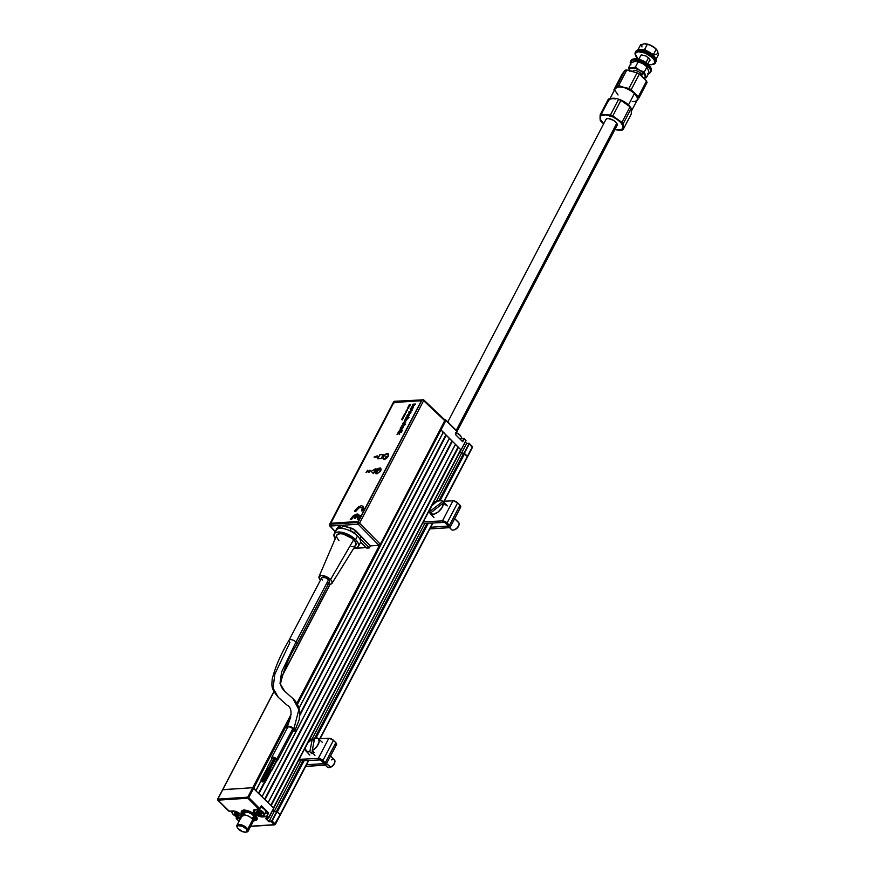 <?xml version="1.0" encoding="UTF-8"?>
<svg xmlns="http://www.w3.org/2000/svg" width="876" height="876" viewBox="0 0 876 876"><rect width="100%" height="100%" fill="white"/><g stroke="black" fill="none" stroke-linecap="round" stroke-linejoin="round"><path stroke-width="1.31" d="M256.044 790.481L261.42 780.177L256.044 790.481M460.666 450.133L273.443 807.902L271.166 805.613L458.455 447.362L455.389 444.57L268.187 802.646L455.421 444.318L268.122 802.58L265.089 799.536L452.377 441.285L449.311 438.482L262.11 796.558L449.311 438.482L446.3 435.197L299.855 715.331L446.3 435.197L443.234 432.405L299.066 708.18L443.267 432.164L299.034 708.06L443.267 432.164L440.365 429.514L440.989 429.886L445.928 420.425L444.964 419.998A0.756 0.558 -93.7 0 1 445.731 419.856L456.746 430.872L455.673 434.77L462.637 441.69L464.389 438.887L465.977 440.486L461.039 449.946L440.989 429.886L445.928 420.425L456.944 431.441L455.52 434.233M255.978 790.415L261.355 780.122L255.978 790.415L253.701 788.137L290.679 717.4L253.701 788.137L252.726 787.71L273.75 808.198L268.844 817.713M297.468 704.403L440.989 429.886L297.468 704.403M379.538 545.135L296.833 703.34L379.538 545.135M241.842 815.874L241.842 815.874A6.187 2.705 -152.4 0 0 240.714 814.395A6.187 2.705 -152.4 0 0 232.775 810.946L228.997 811.187L217.982 800.16L247.919 798.233A0.756 0.558 -93.7 0 1 247.777 797.171L291.062 714.389L252.726 787.71L222.789 789.648L273.991 691.701L222.57 789.747L252.726 787.71L247.777 797.171L217.839 799.109A0.756 0.558 86.3 0 0 217.982 800.16L217.752 799.657M281.634 677.082L330.164 584.248L281.634 677.082M265.132 813.508L268.253 813.311L267.289 815.895L262.592 816.947L266.37 816.706L267.968 818.293L268.801 817.658L267.202 816.06L262.537 816.596L262.975 815.775L262.537 816.596A5.935 2.595 27.6 0 1 256.219 814.362A5.935 2.595 27.6 0 1 253.711 810.267L255.387 809.479M217.741 799.558L247.777 797.171L248.751 797.598L247.777 797.171L247.919 798.233L258.935 809.249L255.146 809.501A6.187 2.705 -152.4 0 0 254.653 813.497A6.187 2.705 -152.4 0 0 262.592 816.947L266.37 816.706L267.968 818.293L265.559 818.458L268.899 821.798L271.308 821.644L274.352 824.677L271.308 821.644L277.09 811.548L271.823 820.867L275.119 824.535A0.756 0.558 -93.7 0 1 274.352 824.677L280.123 814.581L275.184 824.042L272.14 821.009L277.09 811.548L280.123 814.581L308.407 760.488L280.276 814.976L277.385 811.855L304.136 760.686L277.385 811.855M467.412 456.33L443.946 501.225L467.412 456.33L464.379 453.297L469.328 443.836L464.05 453.155L461.477 453.319L463.711 453.177L438.931 500.568L463.711 453.177L467.565 456.714L472.361 446.87L467.412 456.33M432.569 522.994L319.784 738.72L432.569 522.994M316.061 737.866L428.298 523.191L316.061 737.866M440.223 500.371L464.685 453.593L440.223 500.371M427.072 523.257L314.769 738.063L427.072 523.257M314.594 738.402L314.287 738.983L314.594 738.402M276.422 811.428L302.91 760.751L276.422 811.428L274.177 811.57L300.698 760.861L274.177 811.57L272.819 810.201L274.177 811.57L276.761 811.406L271.823 820.867L269.031 821.436L274.177 811.57L269.031 821.436L266.019 818.425M312.075 739.092L424.849 523.366L312.075 739.092M436.226 501.598L461.477 453.319L436.226 501.598M459.955 451.808L461.477 453.319L459.955 451.808M271.166 805.613L458.455 447.362L460.732 449.64L273.597 808.285M457.973 447.154L270.772 805.23L457.973 447.154M265.089 799.536L452.377 441.285L455.421 444.318L268.122 802.58M451.896 441.066L264.694 799.142L451.896 441.066M262.055 796.492L449.344 438.241L262.055 796.492L259.011 793.459L264.902 782.18L259.011 793.459M445.818 434.989L299.899 714.104L445.818 434.989M264.41 781.994L258.617 793.065L264.41 781.994M236.202 818.031L240.177 818.042L240.604 817.22L240.177 818.042A5.935 2.595 27.6 0 0 240.78 817.943A5.935 2.595 27.6 0 1 240.177 818.042L240.221 818.392A6.187 2.705 -152.4 0 0 240.571 818.348M228.702 810.902L236.849 811.844L240.615 814.297L242.072 816.509M261.65 806.402A8.837 3.854 -152.4 0 0 261.245 805.854M243.178 815.852L241.185 811.975L241.984 810.694L243.889 810.147L249.704 811.428L255.223 815.074A8.837 3.854 27.6 0 1 257.029 819.553A8.837 3.854 27.6 0 1 253.175 820.746L256.964 819.673L257.161 818.096L255.223 815.074A8.837 3.854 27.6 0 0 247.218 810.552A8.837 3.854 27.6 0 0 241.371 811.373A8.837 3.854 27.6 0 0 242.597 815.227M237.746 819.947L236.202 818.14M236.257 817.899L236.849 816.76L236.257 817.899M238.776 814.855L236.389 812.709L234.308 812.72L234.746 814.351L237.078 815.742L239.247 815.676L238.162 814.899M241.809 815.983L240.637 814.373L233.005 810.935M254.763 809.544A5.935 2.595 27.6 0 0 253.602 810.628A5.935 2.595 27.6 0 0 256.558 814.592A5.935 2.595 27.6 0 0 262.537 816.596L258.519 816.049L254.007 812.764L253.252 810.782L253.821 809.884L259.767 808.614L258.935 809.249L247.919 798.233L248.751 797.598L247.919 798.233L217.982 800.16L229.227 811.176M274.352 824.677L250.711 826.21L274.352 824.677M268.155 818.25L273.75 808.198L268.801 817.658L267.202 816.06L268.582 812.884L261.65 805.898L259.767 808.614L248.751 797.598L253.701 788.137L248.751 797.598L259.767 808.614L261.136 805.997L259.811 808.745M259.8 808.668L261.366 806.117L268.198 812.95L265.319 813.136M240.977 818.261L236.432 818.633L238.031 820.232L239.641 820.122M273.914 691.547L222.614 789.988M217.839 799.109L222.789 789.648L217.839 799.109M260.336 812.391L261.344 812.786M244.349 809.906L244.7 810.585A8.081 3.526 27.6 0 1 254.861 815.26A8.081 3.526 27.6 0 1 254.062 820.33L254.631 820.56A8.837 3.854 -152.4 0 0 257.084 819.443M241.437 811.264A8.837 3.854 -152.4 0 0 242.827 815.14M253.109 820.516A8.837 3.854 -152.4 0 0 254.631 820.56L254.062 820.33A8.081 3.526 27.6 0 1 253.044 820.319M243.484 814.965A7.326 3.197 27.6 0 1 244.251 811.121A7.326 3.197 27.6 0 1 244.47 811.088L243.112 810.847L242.017 811.778L243.024 815.074A8.081 3.526 27.6 0 1 244.01 810.628L243.67 809.95M252.573 819.848L255.617 818.983L255.551 816.958L254.347 815.293L249.956 812.271L244.7 810.585L251.379 812.632L255.65 816.202L256.285 819.345L252.923 820.308M245.499 810.891L242.685 812.14L243.583 815.096M245.083 810.979A6.307 2.759 -152.4 0 0 244.01 811.789M255.19 817.637A6.307 2.759 -152.4 0 0 255.299 816.509M245.149 811.045A7.326 3.197 27.6 0 1 255.595 817.056A7.326 3.197 27.6 0 1 252.879 819.87M465.977 440.486L461.017 450.111L465.977 440.486M465.265 442.084L466.623 443.453L461.477 453.319L466.623 443.453L469.054 443.541L464.05 453.155L469.328 443.836L472.295 447.362M465.309 442.008L466.711 443.42L469.12 443.267L472.164 446.3A0.756 0.558 -93.7 0 1 472.394 446.913M463.951 438.339L465.43 439.938M461.17 438.515L464.181 438.318L461.148 438.548L464.116 438.471L462.408 441.384L455.553 434.584M443.705 432.284L442.511 432.207M442.96 432.667L444.044 432.744M240.374 814.111A5.179 2.256 27.6 0 1 240.232 817.297A5.179 2.256 27.6 0 1 239.849 817.341L236.443 816.585L233.202 814.45L232.041 812.183L233.618 811.11A5.179 2.256 27.6 0 1 234.746 811.165M240.495 817.231A5.683 2.486 -152.4 0 0 240.791 817.188A5.683 2.486 -152.4 0 0 241.25 817.056A5.683 2.486 27.6 0 1 240.495 817.231M240.254 813.99L241.426 816.268L239.849 817.341A5.179 2.256 27.6 0 1 232.217 813.103A5.179 2.256 27.6 0 1 233.618 811.11L235.206 811.253M232.118 812.851A5.683 2.486 27.6 0 1 231.91 811.187A5.683 2.486 27.6 0 1 231.998 811.056A5.683 2.486 -152.4 0 0 231.987 812.589A5.683 2.486 -152.4 0 0 232.118 812.851M238.655 814.034L237.462 815.479L238.097 814.264L236.761 813.443L236.126 814.647L235.184 814.242L235.808 813.038L236.761 813.443L235.589 812.818L234.954 814.023L235.359 812.84M258.464 809.347A5.683 2.486 27.6 0 1 264.344 815.008A5.683 2.486 27.6 0 1 262.855 815.786A5.683 2.486 -152.4 0 0 263.15 815.742A5.683 2.486 -152.4 0 0 263.84 812.884A5.683 2.486 -152.4 0 0 258.464 809.347M264.344 815.008L265.691 812.435A5.683 2.486 -152.4 0 0 260.687 807.081M255.967 809.501L255.989 809.665A5.179 2.256 27.6 0 1 262.439 812.37A5.179 2.256 27.6 0 1 262.603 815.852A5.179 2.256 27.6 0 1 262.209 815.895L257.029 814.187L254.653 811.8L254.555 810.311L256.734 809.676L261.168 811.373L263.764 814.319L263.326 815.567L262.209 815.895A5.179 2.256 27.6 0 1 254.577 811.658A5.179 2.256 27.6 0 1 255.989 809.665L255.967 809.501M257.369 811.964L256.613 811.515L257.369 811.964M259.504 813.935L258.387 813.519L259.504 813.935M259.92 814.373L261.617 814.242L261.092 812.654L258.573 811.187L256.58 811.318L257.106 812.906L259.92 814.373M254.259 809.785A5.683 2.486 -152.4 0 0 254.347 811.143A5.683 2.486 -152.4 0 0 254.489 811.406A5.683 2.486 27.6 0 1 254.259 809.785M261.026 812.589L259.833 814.034L260.457 812.829L259.132 811.997L258.497 813.202L257.544 812.797L258.179 811.592L259.132 811.997L257.96 811.373L257.325 812.578L257.73 811.395M461.115 436.828L459.298 434.452L455.816 432.569M460.612 439.588L461.269 438.318A5.683 2.486 -152.4 0 0 456.221 432.952A5.683 2.486 27.6 0 1 461.192 436.916A5.683 2.486 27.6 0 1 460.075 439.051M461.061 436.653A5.179 2.256 -152.4 0 0 460.962 436.412A5.179 2.256 -152.4 0 0 456.33 432.744M253.755 818.085A5.3 2.31 -152.4 0 0 253.646 816.082L254.588 815.578A6.055 2.65 27.6 0 1 253.679 818.348M252.408 820.779L253.952 817.823A5.3 2.31 -152.4 0 0 253.646 816.082L252.157 818.929L253.646 816.082A5.3 2.31 -152.4 0 0 248.773 812.632A5.3 2.31 -152.4 0 0 244.557 812.906L244.875 814.132M245.806 815.217A5.3 2.31 27.6 0 1 251.346 818.107M245.389 811.001L243.911 811.986L244.338 813.903M252.901 818.567L255.234 817.538L254.806 815.622M254.051 814.866L255.08 816.881L253.58 818.37M244.546 813.935L244.415 811.658L246.375 811.099M244.492 813.848A6.055 2.65 27.6 0 1 246.09 811.099M254.588 815.578L253.646 816.082A5.3 2.31 -152.4 0 0 249.112 812.764A5.3 2.31 -152.4 0 0 244.754 812.643A5.3 2.31 -152.4 0 0 244.864 814.647M248.116 831.171A6.307 2.759 27.6 0 1 246.342 832.047A6.307 2.759 -152.4 0 0 246.791 831.992A6.307 2.759 -152.4 0 0 247.755 829.101A6.307 2.759 27.6 0 1 248.116 831.171L253.065 821.71A6.307 2.759 -152.4 0 0 252.693 819.64L247.755 829.101L246.813 829.605A5.552 2.431 27.6 0 1 245.959 832.145A5.552 2.431 27.6 0 1 237.604 828.094A5.552 2.431 27.6 0 1 237.352 827.645A5.552 2.431 27.6 0 1 240.462 825.641A5.552 2.431 27.6 0 1 246.813 829.605L247.755 829.101A6.307 2.759 -152.4 0 0 240.539 824.601A6.307 2.759 -152.4 0 0 237.013 826.878A6.307 2.759 -152.4 0 0 237.221 827.283A6.307 2.759 27.6 0 1 236.925 825.323A6.307 2.759 27.6 0 1 241.951 824.995A6.307 2.759 27.6 0 1 247.755 829.101L252.693 819.64A6.307 2.759 -152.4 0 0 246.901 815.534A6.307 2.759 -152.4 0 0 241.875 815.863L236.925 825.323M237.604 828.094L242.356 831.576L245.882 832.156L247.185 831.291L246.32 828.948L242.05 826.123L237.922 825.718L237.221 826.407L237.604 828.094M456.385 432.777L617.12 125.334A6.307 2.759 -152.4 0 0 616.759 123.264L456.221 430.346L616.759 123.264A6.307 2.759 -152.4 0 0 610.955 119.158A6.307 2.759 -152.4 0 0 605.929 119.475L447.811 421.936M272.009 758.539A3.033 1.303 27.9 0 1 271.889 757.663A3.033 1.303 27.9 0 1 273.892 757.412A3.033 1.303 27.9 0 1 276.619 758.966L277.287 759.996L276.761 760.85M276.542 761.058L277.451 760.653L293.482 730.409A3.285 1.413 -152.1 0 0 292.803 728.755L276.794 758.955A3.285 1.413 27.9 0 1 277.473 760.62A3.285 1.413 27.9 0 1 276.728 761.036M292.803 728.755A3.285 1.413 -152.1 0 0 289.846 727.069A3.285 1.413 -152.1 0 0 287.678 727.343L271.669 757.543A3.285 1.413 27.9 0 1 273.838 757.269A3.285 1.413 27.9 0 1 276.794 758.955L292.803 728.755M271.921 758.704A3.285 1.413 27.9 0 1 271.669 757.543L272.009 758.813M277.451 760.653L275.327 757.882L271.691 757.499M273.816 760.28L274.976 760.795M272.206 758.835L271.91 757.63L273.181 757.269L276.619 758.966A3.033 1.303 27.9 0 1 277.243 760.499A3.033 1.303 27.9 0 1 276.838 760.817M274.944 760.664L273.881 760.182M268.439 768.372L262.439 780.363L261.256 780.045L262.285 779.979L268.691 767.902L267.662 767.956M262.285 779.979L261.081 779.706L262.285 779.979M296.734 644.484A4.413 1.927 -152.4 0 0 295.968 642.053A4.413 1.927 27.6 0 1 296.865 644.298L329.485 581.905A4.413 1.927 -152.4 0 0 328.588 579.66L295.968 642.053L281.59 672.023L280.013 683.335L284.558 691.098L293.044 698.687L298.869 709.615L293.909 728.69A4.413 1.905 27.9 0 1 294.686 731.11A4.413 1.905 27.9 0 1 292.902 731.493L292.223 731.383M286.868 705.016L278.338 697.373L273.027 688.098L274.889 674.005L289.945 642.447A4.413 1.927 27.6 0 1 289.036 640.203A4.413 1.927 27.6 0 1 291.96 639.798A4.413 1.927 27.6 0 1 295.968 642.053A4.413 1.927 -152.4 0 0 289.168 640.017M268.395 769.117L268.844 769.446L274.998 757.839L268.691 770.092M270.213 769.555L271.702 769.621L277.068 759.503L271.549 770.267M267.366 767.825L268.855 767.891L274.341 757.554L268.713 768.537M351.232 546.679L354.112 546.493L355.787 545.354A10.797 4.719 -152.4 0 0 353.663 539.726L330.559 579.529A7.326 3.197 27.6 0 1 332.004 583.339A7.326 3.197 27.6 0 1 328.303 584.161M358.383 546.525L360.277 542.901A13.633 5.957 -152.4 0 0 357.485 535.981L355.59 539.605A13.633 5.957 27.6 0 1 358.383 546.525A13.633 5.957 27.6 0 1 353.86 548.442L357.43 547.566L358.667 545.584L358.021 542.791L355.59 539.605L357.485 535.981A13.633 5.957 -152.4 0 0 345.133 529.005A13.633 5.957 -152.4 0 0 336.11 530.265L334.216 533.889A13.633 5.957 27.6 0 1 343.239 532.63A13.633 5.957 27.6 0 1 355.59 539.605L347.071 533.977L338.103 531.995L335.169 532.849L333.931 534.831L335.585 539.189M335.234 538.696A13.633 5.957 27.6 0 1 334.216 533.889M320.474 580.065A7.326 3.197 27.6 0 1 319.039 576.561A7.326 3.197 27.6 0 1 323.824 575.762A7.326 3.197 27.6 0 1 330.559 579.529L331.873 581.248L332.004 583.339L356.094 544.467L354.791 541.007L352.251 538.466L343.118 534.021L339.8 533.703L336.811 535.061L336.57 536.988L338.946 540.678M320.583 580.175L318.93 576.966L321.163 575.444L325.981 576.507L330.559 579.529L353.663 539.726A10.797 4.719 -152.4 0 0 343.72 534.163A10.797 4.719 -152.4 0 0 336.658 535.346L319.039 576.561M332.004 583.339L330.865 584.117L327.733 584.051M327.591 582.507L329.179 582.244L329.376 580.689L325.817 577.832L321.963 577.47L321.591 578.543L322.565 580.054M287.459 728.503L286.923 727.091L287.722 726.281L291.927 727.244L294.884 730.201L294.511 731.252L292.934 731.504M287.394 728.416A4.413 1.905 27.9 0 1 287.142 726.609A4.413 1.905 27.9 0 1 293.909 728.69L298.869 709.615L293.044 698.687C296.504 701.709 298.738 705.957 299.745 711.411L299.242 719.59L294.818 730.923M296.865 644.298C289.222 656.442 283.835 669.319 280.703 682.93C280.462 685.634 281.743 688.361 284.558 691.098L280.013 683.335L281.59 672.023L295.968 642.053L328.588 579.66A4.413 1.927 -152.4 0 0 324.58 577.404A4.413 1.927 -152.4 0 0 321.656 577.81L289.036 640.203C280.868 654.011 275.239 667.03 272.162 679.228C271.834 686.39 270.728 688.207 278.338 697.373L286.802 704.95L278.338 697.373M271.275 770.092L265.286 782.093L264.574 782.082L265.121 781.71L263.939 781.381L265.121 781.71L271.527 769.632L270.498 769.686M268.428 769.927L262.428 781.918L261.07 781.261L262.274 781.534L268.352 769.216M377.129 473.752L380.753 470.653L380.622 467.97L378.049 468.408L375.946 470.401L375.235 473.073L377.129 473.752A3.559 1.861 135 0 1 377.041 473.774A3.559 1.861 135 0 1 376.724 473.817L376.987 473.763A3.296 1.73 -45 0 0 377.151 473.741A3.296 1.73 135 0 1 376.987 473.763L376.998 473.774A3.296 1.73 135 0 1 376.023 473.467A3.296 1.73 135 0 1 376.56 470.576A3.296 1.73 135 0 1 379.735 468.496L379.691 468.145A3.559 1.861 135 0 1 380.994 469.821A3.559 1.861 135 0 1 380.053 471.704M380.972 469.941A3.296 1.73 -45 0 0 379.735 468.496A3.296 1.73 135 0 1 380.699 468.802A3.296 1.73 135 0 1 380.972 469.941M380.578 469.339L379.735 468.496L380.578 469.339M384.597 459.188A3.296 1.73 -45 0 0 384.783 459.177A3.296 1.73 135 0 1 384.597 459.188L384.619 459.21A3.296 1.73 135 0 1 383.644 458.893A3.296 1.73 135 0 1 384.17 456.002A3.296 1.73 135 0 1 387.356 453.932L387.301 453.571A3.559 1.861 135 0 1 388.615 455.246A3.559 1.861 135 0 1 384.663 459.199A3.559 1.861 135 0 1 384.345 459.243L384.345 459.243A3.559 1.861 135 0 1 383.403 456.56A3.559 1.861 135 0 1 387.301 453.571L387.356 453.932A3.296 1.73 135 0 1 388.309 454.228A3.296 1.73 135 0 1 388.594 455.367A3.296 1.73 -45 0 0 387.356 453.932L388.605 455.191L387.356 453.932A3.296 1.73 -45 0 0 383.732 456.703A3.296 1.73 -45 0 0 384.597 459.188M335.092 532.225A5.081 2.223 27.6 0 1 335.212 531.721A5.081 2.223 27.6 0 1 335.333 531.546L339.286 526.016L338.092 528.316A5.081 2.223 27.6 0 1 339.406 527.79L343.239 528.589L341.552 528.086L342.746 525.797L341.684 525.534L340.633 525.447L339.406 527.79A5.081 2.223 27.6 0 1 341.552 528.086L342.746 525.797L351.199 528.37L350.039 530.593A5.081 2.223 27.6 0 1 354.408 533.134L355.546 530.965L361 536.616L359.937 538.652L359.007 537.722L359.937 538.652L361 536.616L370.428 545.879L378.98 545.332L380.381 544.259L444.909 420.819L444.581 419.856M336.493 529.312L336.329 530.538L336.384 528.984L339.286 526.016L336.493 529.312L335.18 532.739M338.092 528.316L339.406 527.79L340.633 525.447L339.176 525.688L338.092 528.316M355.546 534.272L354.408 533.134L355.546 530.965L353.575 529.433L351.199 528.37L350.039 530.593L348.352 530.1L352.426 531.633L355.546 534.272M336.22 530.276L336.384 528.984L339.472 525.447L330.121 526.049L329.902 524.286A1.27 0.931 86.3 0 0 330.121 526.049L335.311 531.535L330.121 526.049L341.322 525.162L352.524 528.502L355.82 530.757L370.428 545.879L369.376 547.905L359.937 538.652L369.376 547.905L366.77 548.08L360.573 541.872M330.121 526.049A1.27 0.668 136.6 0 1 329.737 525.918L335.212 531.71L336.373 529.498M329.737 525.918L329.54 524.461A1.27 0.558 27.6 0 1 329.902 524.286L393.937 401.788L422.013 399.971L357.977 522.468L329.902 524.286L329.781 525.085M376.987 473.763L376.724 473.817A3.559 1.861 135 0 1 375.782 471.135A3.559 1.861 135 0 1 379.691 468.145L379.735 468.496A3.296 1.73 -45 0 0 376.111 471.277A3.296 1.73 -45 0 0 376.987 473.763M359.105 516.041L360.003 515.416M363.573 509.514L363.452 508.836M356.171 510.763L355.492 511.65L356.171 510.763M355.755 516.928L356.477 516.96M379.877 471.923L380.786 468.54L379.691 468.145L377.545 469.087L375.366 472.679L375.913 473.653L377.227 473.73M387.301 453.571L383.743 456.013L383.02 457.633L383.524 459.09L385.385 458.969L387.915 456.812L388.583 454.294L387.301 453.571M444.942 419.965L423.645 399.817L394.616 401.285A1.27 0.931 86.3 0 0 393.937 401.788L422.013 399.971A1.27 0.931 -93.7 0 1 423.294 399.719A1.27 0.657 133.4 0 1 423.645 399.817A1.27 0.657 133.4 0 1 423.623 400.671L444.909 420.819L423.294 399.719A1.27 0.931 86.3 0 0 422.013 399.971A1.27 0.558 27.6 0 1 423.623 400.671A1.27 0.558 -152.4 0 0 422.013 399.971L357.977 522.468A1.27 0.558 27.6 0 1 359.587 523.169L423.623 400.671L359.587 523.169L380.381 544.259L359.587 523.169A1.27 0.635 135.4 0 1 358.196 524.231L378.98 545.332L358.196 524.231L359.587 523.169L357.977 522.468L358.196 524.231A1.27 0.931 -93.7 0 1 357.977 522.468L329.902 524.286L393.937 401.788L395.218 401.526L393.937 401.788A1.27 0.558 -152.4 0 0 393.576 401.964A1.27 0.558 -152.4 0 0 393.642 402.358M393.828 402.599L393.937 401.788M342.1 525.271L358.196 524.231L342.1 525.271M445.03 420.119L380.381 544.259L378.98 545.332L370.428 545.879L369.376 547.905L366.77 548.08M385.046 459.276L385.801 456.779L388.67 455.619M376.669 472.569A3.088 1.621 -45 0 0 376.603 472.821A3.088 1.621 -45 0 0 376.68 473.752M377.665 473.566A2.584 1.358 135 0 1 376.691 472.35A2.584 1.358 135 0 1 377.052 471.452L379.593 469.47L380.491 469.613L380.742 470.751M377.863 473.533L376.79 473.193L377.052 471.452A2.584 1.358 135 0 1 379.582 469.47A2.584 1.358 135 0 1 380.786 470.489M380.983 469.448A3.088 1.621 -45 0 0 380.053 469.372A3.088 1.621 -45 0 0 379.801 469.437M355.514 548.288L366.026 547.61L360.54 542.124M355.82 511.223L357.901 508.485L360.704 507.182L362.27 508.2L361.536 510.861L362.784 510.774L363.77 507.905L363.398 506.492L361.459 505.726L358.558 506.799L355.098 510.303L354.572 511.31L355.82 511.223M367.624 470.237L368.763 471.737L369.935 470.171L369.891 471.332L368.391 472.295L367.274 470.959L366.037 472.449L367.624 470.237M366.19 472.602L367.394 471.157M420.524 400.781L394.715 402.445L420.524 400.781L420.94 401.81L358.853 520.552L420.863 401.734L358.514 520.87L357.397 521.538L331.588 523.213L331.117 522.633L393.335 403.507L331.248 522.26M377.129 455.859L377.414 456.889L374.052 457.108L377.129 455.859M374.293 457.097L377.567 457.042L377.665 455.98M393.335 403.507L394.715 402.445M361.974 510.16L361.569 510.883L362.817 510.807L363.671 508.825L362.949 506.065M354.616 511.299L355.853 511.255L359.368 507.587L362.106 507.773M401.536 419.385L402.259 419.933L401.854 419.505L402.752 419.002L401.536 419.385M402.226 418.29L402.883 418.443L401.909 418.892L402.599 418.848L403.256 418.016L402.336 418.082L403.256 418.038M402.5 417.775L403.716 416.943L402.5 417.775M405.61 412.793L406.584 412.027L405.61 412.793M406.245 410.603L406.902 410.756L405.927 411.216L406.617 411.162L407.274 410.329L406.245 410.603M406.508 410.099L407.548 409.826L406.508 410.099M407.559 409.081L408.194 408.282L407.559 409.081M408.172 406.924L409.399 406.081L408.172 406.924M398 432.744L399.106 432.963L397.025 434.595L399.215 433.313L399.565 434.386L399.609 432.645L401.701 432.01L398 432.744M401.646 431.31L402.358 430.762L401.646 431.31M401.887 425.309L403.628 425.265L403.661 425.911L400.912 427.16L402.883 427.006L404.066 425.167L405.599 424.564L401.887 425.309M404.931 420.13L406.19 419.199L405.051 421.356L405.687 421.257L407.307 418.947L405.172 419.308L404.624 421.378L404.931 420.13M407.077 415.301L406.891 416.352L408.15 416.582L409.837 413.976L408.479 413.888L407.077 415.301M410.417 408.906L410.231 409.957L411.501 410.176L413.231 407.679L411.829 407.493L410.417 408.906M387.323 453.308L383.524 455.903L382.757 457.644L383.305 459.188L385.867 458.75L387.969 456.757L388.692 454.075L387.323 453.308M375.957 468.54L371.205 471.277L373.329 473.566L375.957 468.54M379.834 454.764L377.731 458.794L381.17 458.575L383.272 454.545L379.834 454.764M413.122 406.683L415.432 404.033L412.914 404.197L412.519 404.975L414.282 405.435L411.567 406.782L413.122 406.683M408.632 412.41L410.559 413.352L410.964 412.574L409.607 412.016L412.07 410.461L408.972 411.742L412.059 410.494M405.927 418.213L407.986 418.279L409.114 417.261L406.179 417.502L405.927 418.213M403.365 423.13L405.216 422.407L404.559 424.061L405.708 422.013L403.584 422.363L402.785 423.612L403.256 424.323L403.365 423.13M400.266 428.408L401.898 428.32L401.996 429.087L399.292 430.258L401.186 430.127L403.048 427.729L400.54 427.882L403.037 427.74M398.646 431.496L401.427 430.817L398.646 431.496M409.289 404.778L410.099 404.734L408.753 405.807L410.045 405.719L409.519 405.161L410.691 404.482L409.289 404.778L410.68 404.504M407.614 408.03L408.884 407.953L408.709 407.187L407.701 407.822L408.796 407.23M404.931 414.096L405.522 413.264L404.931 414.096M404.154 414.6L404.767 415.038L405.183 414.337L404.154 414.6M403.737 415.41L404.351 415.618L403.059 416.702L404.186 416.286L404.767 415.136L403.737 415.41M368.128 472.23L369.584 472L370.088 470.324M368.621 471.726L367.723 470.39M354.32 518.318L355.546 518.274L357.014 515.46L357.747 515.887M357.638 518.461L357.277 519.096L358.525 519.019L359.379 517.037L358.656 514.278M350.323 519.512L351.561 519.468L353.302 517.026L355.776 515.537L354.276 518.329L355.514 518.242L356.981 515.427L358.021 516.687L357.244 519.063L358.492 518.986L359.401 515.329L357.167 513.938L353.269 515.723L350.28 519.523L351.528 519.435L353.269 516.993L355.744 515.504M405.588 424.586L401.909 425.309M403.65 425.276L403.256 426.404L400.934 427.16M375.924 468.605L371.238 471.299L373.329 473.566M377.775 458.794L379.866 454.797L383.261 454.578M411.589 406.782L414.238 404.942M412.541 404.975L412.935 404.219L415.421 404.055M401.909 428.342L401.602 429.525L399.314 430.258M402.872 418.279L401.931 418.892M404.811 414.107L405.095 413.483M404.548 414.118L405.588 413.319M407.964 407.767L408.566 407.428M410.056 404.745L409.234 405.281M409.672 405.533L408.785 405.796M410.154 405.522L409.541 405.172M398.022 432.744L401.701 432.021M399.576 434.376L399.226 433.335M397.058 434.573L399.018 432.7M398.668 431.496L401.427 430.839M402.971 424.236L403.606 422.374L405.665 421.958M404.186 424.203L405.128 422.352M404.449 421.279L405.183 419.319L407.318 418.958M405.084 421.356L406.125 419.221M405.752 420.819L406.793 419.232M405.457 418.509L406.114 417.556L408.676 416.954M408.523 417.294L409.114 417.272M410.964 412.585L409.639 412.027M409.782 413.91L407.712 414.468L407.165 416.658M409.026 414.501L408.818 415.64L407.46 415.585L408.753 414.49L409.092 415.334L407.537 415.815M413.122 407.504L411.063 408.074L410.515 410.264M412.366 408.106L412.158 409.245L410.822 409.311L411.95 408.106L412.629 408.336L412.3 409.092L410.877 409.42M644.079 78.369L646.4 77.657L644.298 72.04L647.003 66.85L642.907 63.729L638.133 61.857L635.418 67.047L638.133 61.857L635.078 61.55L631.366 62.492L628.65 67.671L631.705 67.989L635.418 67.047L639.535 70.168L644.298 72.04L647.003 66.85L649.116 72.478L646.4 77.657L649.116 72.478M630.085 67.978L628.65 67.671L629.373 71.109L629.515 68.974L631.705 67.989L630.085 67.978M629.198 70.463A8.837 3.854 27.6 0 1 631.705 67.989A8.837 3.854 27.6 0 1 639.535 70.168L635.418 67.047L631.705 67.989L635.374 68.427L639.535 70.168L643.061 72.752L645.021 75.478A8.837 3.854 27.6 0 1 643.991 78.293L645.229 76.661L644.298 72.04L639.535 70.168A8.837 3.854 27.6 0 1 645.021 75.478L646.4 77.657L643.575 78.479M631.366 62.492L628.65 67.671L629.373 71.109M641.67 75.643L641.101 73.584L638.243 71.35L634.772 70.255L632.538 71.306M639.765 74.493L640.553 72.982L639.765 74.493M646.006 62.546L648.536 57.717L646.006 62.546M628.464 104.934L634.465 93.458A12.373 5.398 -152.4 0 0 623.318 87.304A12.373 5.398 -152.4 0 0 615.291 88.498L618.565 86.801L624.424 87.622L630.895 90.677L634.465 93.458L628.464 104.934A12.373 5.398 -152.4 0 0 611.065 98.583A12.373 5.398 27.6 0 1 628.464 104.934L628.464 104.934A12.373 5.398 27.6 0 1 630.402 107.211A12.373 5.398 -152.4 0 0 628.464 104.934M614.788 89.472A12.625 5.519 27.6 0 1 615.28 88.049A12.625 5.519 27.6 0 1 623.646 87.272L618.675 85.574A13.885 6.066 -152.4 0 0 616.945 85.738L613.89 89.823L622.026 74.263L625.081 70.179A13.885 6.066 27.6 0 1 626.8 70.014L637.049 72.872A13.885 6.066 27.6 0 1 639.316 74.142L644.002 78.347M623.351 72.588L624.227 71.416M630.632 70.825L633.545 71.635M641.955 76.365L646.499 81.085A13.885 6.066 27.6 0 1 647.035 82.519A13.885 6.066 -152.4 0 0 646.499 81.085L638.363 96.656L631.18 89.702A13.885 6.066 -152.4 0 0 628.913 88.432L623.646 87.272A12.625 5.519 27.6 0 1 634.629 93.447L637.432 97.346L637.235 100.401A12.625 5.519 27.6 0 1 636.71 100.926M614.832 90.228L614.93 88.684L616.507 87.107L622.212 86.921L628.125 88.991L634.629 93.447A12.625 5.519 27.6 0 1 637.235 100.401L636.71 100.937M613.89 89.823A13.885 6.066 -152.4 0 0 614.153 90.666A13.885 6.066 27.6 0 1 613.89 89.823L622.026 74.263L625.081 70.179L616.945 85.738L613.89 89.823M631.421 110.923A12.373 5.398 -152.4 0 0 631.333 109.117A12.373 5.398 27.6 0 1 631.421 110.923M631.224 111.427L637.224 99.963A12.373 5.398 -152.4 0 0 634.465 93.458L637.356 97.718L637.213 99.984L635.396 101.364L632.198 101.66M615.16 90.732L618.051 94.991M638.9 98.09A13.885 6.066 -152.4 0 0 638.363 96.656A13.885 6.066 27.6 0 1 638.9 98.09L647.035 82.519L638.9 98.09M637.629 99.875L638.035 99.306L637.629 99.875M626.8 70.014A13.885 6.066 -152.4 0 0 625.081 70.179L616.945 85.738A13.885 6.066 27.6 0 1 618.675 85.574L626.8 70.014L637.049 72.872L628.913 88.432L623.646 87.272L618.675 85.574L626.8 70.014M639.316 74.142A13.885 6.066 -152.4 0 0 637.049 72.872L628.913 88.432A13.885 6.066 27.6 0 1 631.18 89.702L639.316 74.142L643.05 77.351L646.499 81.085L638.363 96.656L631.18 89.702L639.316 74.142M630.862 61.079A11.366 4.96 27.6 0 1 633.457 59.01A11.366 4.96 27.6 0 1 648.678 65.043L648.525 64.583A10.731 4.687 -152.4 0 0 634.147 58.878A10.731 4.687 -152.4 0 0 633.819 58.955M650.638 72.117L651.218 71.011A11.366 4.96 -152.4 0 0 648.678 65.043A11.366 4.96 -152.4 0 0 638.451 59.393A11.366 4.96 -152.4 0 0 631.081 60.488L630.501 61.594A11.366 4.96 27.6 0 1 637.87 60.499A11.366 4.96 27.6 0 1 648.109 66.149L648.678 65.043L648.109 66.149A11.366 4.96 27.6 0 1 650.638 72.117A11.366 4.96 27.6 0 1 648.568 73.529M630.523 64.09A11.366 4.96 27.6 0 1 630.501 61.594L633.501 60.028L636.929 60.28L642.907 62.481L646.576 64.835L650.758 70.058L650.627 72.139L647.627 73.683M650.901 67.89A10.731 4.687 -152.4 0 0 650.78 67.572A10.731 4.687 -152.4 0 0 648.525 64.583L648.678 65.043A11.366 4.96 27.6 0 1 651.065 68.218A11.366 4.96 27.6 0 1 650.846 71.525M651.032 68.273L648.525 64.583L643.619 61.112L637.969 59.042L633.479 59.053M630.906 64.89L630.512 61.572M652.894 56.995L652.204 57.542A10.731 4.687 27.6 0 1 652.346 64.561A10.731 4.687 27.6 0 1 648.284 64.353L651.755 64.649L654.591 63.192L654.219 60.05L652.204 57.542L652.894 56.995A11.366 4.96 27.6 0 1 655.423 62.962A11.366 4.96 27.6 0 1 652.675 64.495A11.366 4.96 -152.4 0 0 653.036 64.43A11.366 4.96 -152.4 0 0 652.894 56.995L653.474 55.889L652.894 56.995A11.366 4.96 -152.4 0 0 640.247 50.896A11.366 4.96 -152.4 0 0 635.439 55.232A11.366 4.96 -152.4 0 0 635.593 55.56A11.366 4.96 27.6 0 1 635.286 52.429A11.366 4.96 27.6 0 1 642.655 51.345A11.366 4.96 27.6 0 1 652.894 56.995M638.21 59.086A10.731 4.687 27.6 0 1 637.969 58.867L635.341 54.115L636.206 52.505L638.418 51.761L645.404 53.173L652.204 57.542A10.731 4.687 27.6 0 0 640.268 51.783A10.731 4.687 27.6 0 0 635.724 55.867A10.731 4.687 27.6 0 0 637.969 58.867L638.21 59.086M656.004 61.857A11.366 4.96 -152.4 0 0 653.474 55.889L650.189 53.327L644.254 50.523L638.867 49.768L635.877 51.312A11.366 4.96 -152.4 0 1 643.236 50.239A11.366 4.96 -152.4 0 1 653.474 55.889L656.124 59.798L655.423 62.962M649.105 61.331L650.025 60.269L649.707 59.141L646.214 56.108L641.714 54.936L640.597 55.319L640.225 56.666M655.5 58.385A10.096 4.413 -152.4 0 0 653.157 54.958L655.511 58.429M638.998 49.757L641.615 49.516L646.762 50.852L653.157 54.958A10.096 4.413 -152.4 0 0 638.998 49.757M651.131 53.556L653.562 54.323L656.266 49.144L652.16 46.012L647.386 44.15L644.681 49.33L646.641 51.027M652.828 54.29A8.837 3.854 -152.4 0 0 653.562 54.4L652.828 54.29M653.606 54.761L654.438 54.575M643.006 44.161L640.619 44.785L637.936 49.921L640.619 44.785L644.331 43.833A8.837 3.854 -152.4 0 0 641.998 46.965M645.962 43.844L644.331 43.833L647.386 44.15L644.681 49.33L642.765 49.954M647.386 44.15L652.16 46.012A8.837 3.854 -152.4 0 0 647.09 44.052A8.837 3.854 -152.4 0 0 646.849 43.997M644.331 43.833L650.091 45.005L655.686 48.596M656.912 49.987L657.854 52.505M655.774 48.684A8.837 3.854 -152.4 0 0 655.566 48.487A8.837 3.854 -152.4 0 0 652.16 46.012L656.266 49.144L657.646 51.323L656.266 49.144L653.562 54.323L653.835 56.173M655.566 48.487L656.266 49.144M655.971 59.349L658.369 54.761L657.646 51.323L658.369 54.761L655.971 59.349M655.314 54.454A8.837 3.854 -152.4 0 0 657.646 51.323M606.882 114.931L605.743 114.844A12.625 5.519 27.6 0 1 611.47 116.311L611.601 115.435A13.885 6.066 -152.4 0 0 610.419 114.997L606.882 114.931M601.407 121.906A13.885 6.066 27.6 0 1 600.213 120.341A13.885 6.066 -152.4 0 0 601.407 121.906L603.684 123.779L601.407 121.906M612.915 98.681L609.477 98.583A13.885 6.066 27.6 0 0 608.305 99.196L600.169 114.756A13.885 6.066 27.6 0 1 601.341 114.143L609.477 98.583A13.885 6.066 -152.4 0 0 608.305 99.196L600.169 114.756L600.049 117.822A12.625 5.519 27.6 0 1 605.743 114.844L601.341 114.143A13.885 6.066 -152.4 0 0 600.169 114.756L600.454 119.552L603.717 123.713A12.625 5.519 27.6 0 1 600.049 117.822L600.213 120.341L600.137 117.066L600.903 115.84L605.743 114.844L601.341 114.143L609.477 98.583L614.153 98.736A12.625 5.519 -152.4 0 0 608.47 101.715M614.547 129.473L619.682 129.955L622.146 128.969L622.913 127.743L622.595 125.257L620.591 122.333L612.784 115.939L620.92 100.379A13.885 6.066 -152.4 0 0 618.555 99.437L610.419 114.997A13.885 6.066 27.6 0 1 611.601 115.435A13.885 6.066 27.6 0 1 612.784 115.939L620.92 100.379L625.628 103.324L630.052 106.806L621.916 122.366A13.885 6.066 27.6 0 1 623.11 123.932L631.246 108.361A13.885 6.066 -152.4 0 0 630.052 106.806L621.916 122.366L612.784 115.939A13.885 6.066 -152.4 0 0 611.601 115.435L611.47 116.311A12.625 5.519 27.6 0 1 617.219 119.421A12.625 5.519 27.6 0 1 623 126.987L623.11 123.932L631.246 108.361L631.399 112.347L631.3 113.946L623.164 129.506L623.11 123.932A13.885 6.066 -152.4 0 0 621.916 122.366L612.97 116.968L605.743 114.844L610.419 114.997L618.555 99.437A13.885 6.066 27.6 0 1 620.92 100.379L630.052 106.806A13.885 6.066 27.6 0 1 631.246 108.361L631.322 111.646M605.677 120.067L606.641 118.731L608.251 118.523L613.737 120.428L616.923 123.374L617.383 124.742L616.408 126.078M631.311 110.047L631.3 113.946L623.164 129.506L623 126.987A12.625 5.519 27.6 0 1 617.317 129.966L614.864 129.648L617.317 129.966A12.625 5.519 27.6 0 1 614.908 129.56M614.153 98.736L615.5 98.922M624.281 102.426L626.887 104.266M623.164 129.506A13.885 6.066 27.6 0 1 621.993 130.119A13.885 6.066 -152.4 0 0 623.164 129.506M619.617 130.108L621.993 130.119L619.617 130.108M326.014 764.715L325.292 762.81L323.572 762.919L323.485 763.653L306.534 764.748L323.485 763.653L324.996 765.175L305.658 766.423L325.784 764.945L336.57 744.534A3.657 1.599 -152.4 0 0 335.815 742.684L325.292 762.81A3.657 1.599 27.6 0 1 326.047 764.671A3.657 1.599 27.6 0 1 324.996 765.175L323.748 763.138M323.572 762.919L321.218 760.565L323.572 762.919L325.292 762.81L322.948 760.456L321.218 760.565L318.295 758.408L319.784 759.93L299.866 760.894L319.784 759.93L322.948 760.456L333.46 740.33L336.198 743.111L336.537 744.589M336.307 744.819L335.519 745.049M318.295 758.408L299.187 759.339L318.295 758.408A3.657 1.599 27.6 0 1 322.948 760.456L318.295 758.408L328.818 738.282L318.295 758.408M309.71 739.213L314.484 738.983L309.71 739.213M318.579 738.786L329.343 738.304L333.46 740.33A3.657 1.599 -152.4 0 0 328.818 738.282L318.579 738.786M335.815 742.684L325.292 762.81L322.948 760.456L333.46 740.33L335.815 742.684M450.198 527.177L460.721 507.051A3.657 1.599 -152.4 0 0 459.977 505.189L449.454 525.315A3.657 1.599 27.6 0 1 450.198 527.177A3.657 1.599 27.6 0 1 449.158 527.68L447.91 525.644M447.735 525.425L445.38 523.071L447.735 525.425L449.454 525.315L447.735 525.425L447.888 526.093L430.696 527.253L447.636 526.158L449.158 527.68L429.82 528.929L449.607 527.604L450.1 526.169L447.099 522.961L443.935 522.435L442.446 520.913L443.935 522.435L424.028 523.399L443.935 522.435L447.099 522.961L457.622 502.835L460.36 505.616L460.699 507.095M460.469 507.324L459.681 507.554M442.446 520.913L423.349 521.844L442.446 520.913A3.657 1.599 27.6 0 1 447.099 522.961L442.446 520.913L452.969 500.787L442.446 520.913M433.861 501.718L436.456 501.587L433.861 501.718M442.73 501.291L453.505 500.809L457.622 502.835A3.657 1.599 -152.4 0 0 452.969 500.787L442.73 501.291M459.977 505.189L449.454 525.315L447.099 522.961L457.622 502.835L459.977 505.189M445.435 504.872A8.859 4.654 -45 0 0 445.238 504.007L447.275 505.923L445.238 504.007A8.859 4.654 135 0 1 445.435 504.872L443.398 502.944A8.771 4.599 135 0 1 438.307 511.847A8.771 4.599 135 0 1 430.16 513.522A8.771 4.599 135 0 1 430.039 513.38L431.945 515.416A8.859 4.654 -45 0 1 431.54 514.705M430.039 513.38L443.398 502.944L442.117 507.478L438.175 511.956L433.401 514.289L430.039 513.38M442.785 501.368L429.426 511.803L431.496 506.065L437.08 501.258L441.405 500.503L444.833 503.295L444.241 503.744L444.833 503.295A8.859 4.654 135 0 1 445.238 504.007A8.859 4.654 -45 0 0 444.833 503.295L442.785 501.368L429.426 511.803A8.771 4.599 135 0 1 434.408 502.988A8.771 4.599 135 0 1 442.566 501.127A8.771 4.599 135 0 1 442.785 501.368M430.543 512.986L429.426 511.803L430.543 512.986M433.445 516.731L432.098 515.296M458.148 522.173A5.048 2.65 135 0 1 459.002 523.027A5.048 2.65 -45 0 0 458.663 522.501L454.71 518.548M454.644 518.669L459.002 523.027L454.644 518.669M449.508 527.626L451.523 529.641A5.048 2.65 -45 0 0 456.549 528.348A5.048 2.65 -45 0 0 459.002 523.027A5.048 2.65 135 0 1 459.057 524.417A5.048 2.65 135 0 1 453.44 530.035A5.048 2.65 135 0 1 451.184 529.126M453.44 530.035L454.14 529.903A4.292 2.256 -45 0 1 453.812 529.947L457.042 528.217L458.947 524.987M454.14 529.903A4.292 2.256 -45 0 0 458.925 525.129A4.292 2.256 -45 0 0 458.969 524.801M314.659 738.096L318.327 738.545L319.149 741.961L316.74 746.746L312.228 750.644L314.659 738.096A8.771 4.599 135 0 1 318.404 738.621A8.771 4.599 135 0 1 312.228 750.644L314.199 752.681A8.859 4.654 135 0 1 312.984 753.283L314.944 755.32L312.984 753.283A8.859 4.654 -45 0 0 314.199 752.681M312.272 739.092L309.852 751.652L306.184 751.192L305.352 747.775L307.761 743.001L312.272 739.092L314.254 741.008L312.272 739.092L309.852 751.652A8.771 4.599 135 0 1 305.998 751.017A8.771 4.599 135 0 1 312.272 739.092M311.812 753.688L309.852 751.652L311.812 753.688A8.859 4.654 -45 0 0 312.984 753.283A8.859 4.654 135 0 1 311.812 753.688L312.371 750.787L311.812 753.688M325.346 765.12L327.361 767.135A5.048 2.65 -45 0 0 330.23 767.234A5.048 2.65 135 0 1 329.277 767.529L329.978 767.398A4.292 2.256 -45 0 0 330.789 767.146L326.595 763.609L330.23 767.234A5.048 2.65 -45 0 0 334.183 763.686A5.048 2.65 -45 0 0 334.501 759.996L330.548 756.043M329.54 767.453L332.76 765.832L334.763 762.602A4.292 2.256 -45 0 0 334.807 762.284M331.643 759.897A5.048 2.65 135 0 1 334.906 761.912A5.048 2.65 135 0 1 330.23 767.234L330.789 767.146A4.292 2.256 -45 0 0 334.763 762.624L334.906 761.912M281.809 676.436L330 584.259M275.338 824.425L308.779 760.467M320.145 738.709L432.93 522.972M444.307 501.214L472.514 447.253M273.673 808.132L305.45 747.348M307.662 743.122L429.612 509.854M431.813 505.627L460.885 450.023M236.213 818.567L237.812 820.166M236.805 816.739L236.181 817.932M229.118 811.242L232.896 810.99M217.763 800.095L228.778 811.121M250.613 826.386L274.714 824.831M273.794 808.329L268.855 817.79M259.055 809.304L255.266 809.544M222.57 789.747L217.631 799.208M245.357 810.913L244.251 811.121M466.032 440.617L461.083 450.078M445.369 419.703L444.701 419.746M464.061 438.274L460.283 438.515M240.791 817.188L240.232 817.297M263.15 815.742L262.603 815.852M243.013 815.863L244.557 812.906M237.013 826.878L237.352 827.645M246.791 831.992L245.959 832.145M268.844 768.285L262.439 780.363M267.509 767.573L261.103 779.662M275.371 758.036L269.052 769.96M277.287 759.985L271.91 770.124M274.736 757.707L269.063 768.405M272.688 757.258L267.279 767.453M275.863 758.342L270.126 769.183M293.044 698.687L284.558 691.098M286.802 704.95C292.354 707.753 292.42 715.035 287.01 726.784M271.68 770.015L265.286 782.093M270.345 769.303L263.939 781.381M268.833 769.84L262.428 781.918M261.585 780.286L261.092 781.206M394.616 401.285L393.576 401.964L329.54 524.461M641.024 55.089L638.845 59.239M649.97 59.765L647.802 63.915M643.137 72.828L641.517 75.938M610.024 98.572L615.291 88.498M633.457 59.01L634.147 58.878M651.065 68.218L650.78 67.572M653.036 64.43L652.346 64.561M635.286 52.429L635.867 51.323M635.439 55.232L635.724 55.867M430.16 513.522L433.981 517.596M446.629 504.959L442.566 501.127M459.057 524.417L458.925 525.129M318.404 738.621L322.478 742.454M309.819 755.09L305.998 751.017"/></g></svg>
